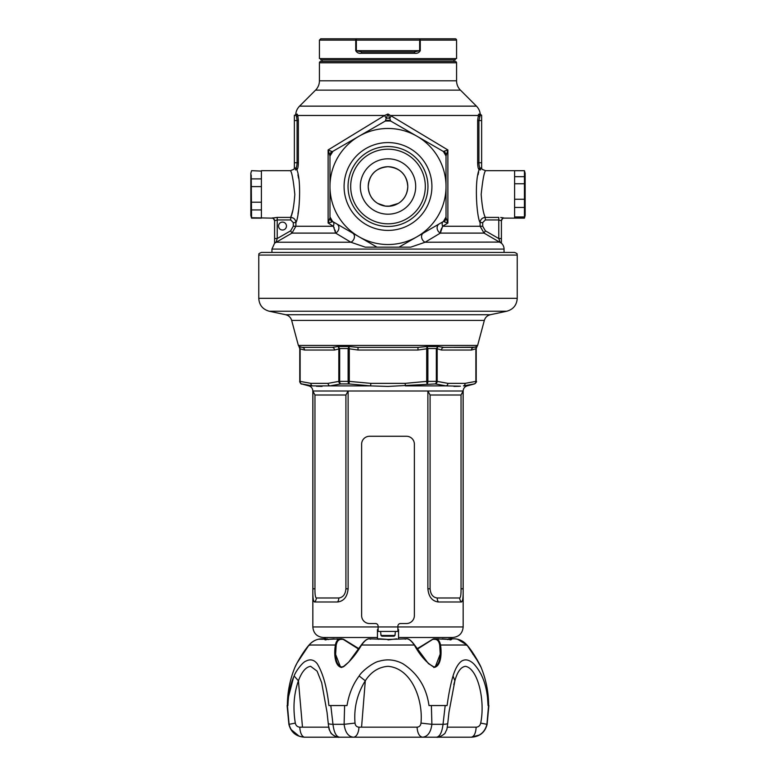 <?xml version="1.0" encoding="UTF-8"?>
<svg xmlns="http://www.w3.org/2000/svg" width="776" height="776" viewBox="0 0 776 776"><rect width="100%" height="100%" fill="white"/><g stroke="black" fill="none" stroke-linecap="round" stroke-linejoin="round"><path stroke-width="1.16" d="M297.45 114.441L297.092 114.101A1.319 1.3 -90 0 1 295.792 115.284L294.453 115.284L295.792 115.284L296.539 116.487L295.792 115.284L294.366 115.284L294.366 162.756L297.092 162.756L297.092 120.561L296.539 116.487A1.319 0.999 -14.9 0 0 297.819 115.478L298.372 120.561L298.372 162.756C298.226 166.762 297.771 168.964 297.014 169.352L296.733 169.352C301.854 181.08 299.235 217.435 295.908 222.615L293.28 222.615L290.68 219.947L277.226 219.947L277.226 238.542L290.641 230.821L293.28 226.252L293.28 222.615M319.431 80.811L456.569 80.811L456.569 62.798A1.319 1.319 0 0 0 455.26 61.479L320.74 61.479A1.319 1.319 0 0 0 319.431 62.798L319.431 80.811A13.192 13.192 0 0 1 315.56 90.132L299.555 106.147A13.192 13.192 0 0 0 295.763 114.101A1.319 1.319 0 0 1 294.453 115.284M286.46 226.059A3.958 3.958 0 0 0 282.503 222.101A3.958 3.958 0 0 0 278.545 226.059A3.958 3.958 0 0 0 282.503 230.016A3.958 3.958 0 0 0 286.46 226.059M322.059 59.898L322.059 61.479L453.941 61.479L453.941 59.898M481.178 194.407C482.672 179.983 484.146 172.068 485.582 170.671C484.146 172.068 482.672 179.974 481.178 194.407C482.051 206.154 483.429 213.817 485.32 217.396L485.32 219.947L482.72 222.615L482.72 226.252L485.359 230.821L498.774 238.542L501.412 238.542L501.412 220.753L501.412 243.189A7.915 7.915 0 0 1 504.051 249.086L271.949 249.086L271.949 252.433M295.763 114.101L297.092 114.101L297.819 115.478L384.615 115.478L388 113.994L447.878 149.952L446.025 156.044L443.387 151.475L417.013 136.246A58.025 58.025 0 0 1 446.025 186.502L446.025 156.044A5.277 5.277 0 0 0 443.387 151.475L390.638 121.017L385.362 121.017L383.868 121.88M430.108 239.25L440.361 233.101L425.093 242.238L499.996 242.073A2.638 2.396 0 0 1 501.044 242.985L484.049 233.101L480.092 226.252L480.092 222.615C476.765 217.416 474.146 181.118 479.267 169.352L478.986 169.352C478.229 168.964 477.774 166.762 477.628 162.756L477.628 120.561L478.54 114.45M456.569 80.811A13.192 13.192 0 0 0 460.44 90.132L476.445 106.147A13.192 13.192 0 0 1 480.237 114.101L481.547 115.284L480.208 115.284L481.547 115.284M390.638 206.106L385.362 206.106L390.638 206.106M344.088 186.502A43.912 43.912 0 0 1 388 142.58A43.912 43.912 0 0 1 431.912 186.502A43.912 43.912 0 0 1 388 230.414A43.912 43.912 0 0 1 344.088 186.502M427.954 186.502A39.954 39.954 0 0 0 388 146.538A39.954 39.954 0 0 0 348.046 186.502A39.954 39.954 0 0 0 388 226.456A39.954 39.954 0 0 0 427.954 186.502M291.436 215.165L290.68 217.396C292.571 213.817 293.949 206.164 294.822 194.407C293.328 179.983 291.854 172.068 290.418 170.671C291.854 172.059 293.328 179.974 294.822 194.407M294.366 162.756L294.366 168.033L295.714 168.033L294.366 168.033L293.968 169.294L290.418 170.671L261.405 170.671L261.405 218.143L251.56 218.143L251.201 174.998M292.785 210.461L292.436 211.809M292.387 211.955L291.718 214.263M274.588 243.237L274.588 220.753A2.638 2.638 0 0 0 271.949 218.114L277.226 217.396L290.68 217.396C293.842 217.726 295.588 219.472 295.908 222.615L295.908 226.252L291.951 233.101L274.956 242.985A2.638 2.396 0 0 1 276.004 242.073L275.82 242.403M524.44 170.71L514.595 170.71L514.595 218.143L514.595 216.95L524.44 216.95L524.44 218.143L525.148 215.515L525.148 173.31L524.44 170.671L524.44 216.95M500.714 217.474L503.12 217.823M360.306 186.502A27.694 27.694 0 0 1 388 158.808A27.694 27.694 0 0 1 415.693 186.502A27.694 27.694 0 0 1 388 214.195A27.694 27.694 0 0 1 360.306 186.502M385.526 206.125L377.815 203.457C371.859 199.917 368.668 194.262 368.222 186.502A19.778 19.778 0 0 0 388 206.28A19.778 19.778 0 0 0 407.778 186.502A19.778 19.778 0 0 0 388 166.714A19.778 19.778 0 0 0 368.222 186.502C369.221 174.493 375.797 167.897 387.961 166.714C400.193 167.888 406.799 174.484 407.778 186.502C407.342 194.243 404.141 199.898 398.185 203.457L388.805 206.261M504.051 252.433L504.051 249.086M524.44 170.671L485.582 170.671L482.032 169.294L481.634 168.033L480.577 168.033A1.319 1.3 90 0 0 479.267 169.352L480.519 169.954C482.691 169.333 482.691 169.333 480.519 169.954C482.691 169.333 482.691 169.333 480.519 169.954A1.319 1.251 90 0 1 481.634 168.033L481.634 120.561L478.908 120.561L478.908 162.756C479.064 165.996 479.519 167.752 480.286 168.033A1.319 1.3 90 0 0 478.986 169.352M481.634 115.284L480.208 115.284L481.634 115.284L481.634 120.561M332.991 151.262L329.975 156.044L328.122 149.952L384.615 115.478L386.205 118.321L388 113.994L389.795 118.321L391.385 115.478L478.181 115.478A1.319 0.999 14.9 0 0 479.461 116.487L480.208 115.284L478.908 120.561L477.628 120.561M443.387 151.475L447.878 149.952L447.878 223.042L442.621 226.252L440.361 233.101A5.277 4.472 60 0 1 437.16 228.532A5.277 4.472 60 0 1 439.158 223.963L443.387 221.519L446.025 216.95L446.025 186.502A58.025 58.025 0 0 1 358.987 236.748A58.025 58.025 0 0 1 329.975 186.502L329.975 216.95L332.613 221.519L377.02 247.156L398.98 247.156L443.387 221.519L447.878 223.042L446.025 217.736L446.025 192.011M297.984 213.759L298.721 209.442M298.537 178.17L297.935 174.813M335.096 230.132L335.639 233.101L333.379 226.252L328.122 223.042L328.122 149.952L331.885 151.504A5.277 4.879 0 0 0 329.975 155.258L329.975 182.302M329.975 192.011L329.975 216.95M392.132 121.88L390.638 121.017L389.795 118.321A5.277 3.026 0 0 0 386.205 118.321L385.362 121.017L332.613 151.475A5.277 5.277 0 0 0 329.975 156.044L329.975 186.502A58.025 58.025 0 0 1 417.013 136.246M446.025 182.302L446.025 155.258A5.277 4.879 0 0 0 444.115 151.504M443.387 221.519A5.277 5.277 0 0 0 446.025 216.95L446.025 217.736A5.277 4.879 180 0 1 444.115 221.499M446.025 185.59L446.025 186.502M440.458 231.781L440.875 230.21M440.913 230.094L441.67 228.173M358.987 236.748L377.02 247.156L365.244 247.156L350.907 242.238L335.639 233.101L345.892 239.25M293.28 226.252L333.379 226.252L334.252 227.999M478.676 171.874L478.065 174.813M439.158 223.963L423.327 233.101A5.277 4.084 60 0 0 421.659 237.669A5.277 4.084 60 0 0 425.093 242.238L410.756 247.156L398.98 247.156L417.013 236.748M331.885 221.499A5.277 4.879 180 0 1 329.975 217.736L328.122 223.042L332.894 221.684A5.277 2.832 120 0 1 333.379 226.252M398.98 247.156L377.02 247.156M274.588 238.542L277.226 238.542L276.101 242.238L350.907 242.238A5.277 4.084 120 0 0 354.341 237.669A5.277 4.084 120 0 0 352.673 233.101M290.641 230.821L291.951 233.101L335.639 233.101A5.277 4.472 120 0 0 338.84 228.532A5.277 4.472 120 0 0 336.842 223.963M331.885 151.504L332.613 151.475M482.72 226.252L442.621 226.252A5.277 2.832 60 0 1 443.106 221.684M332.613 221.519A5.277 5.277 0 0 1 330.149 218.308M385.362 121.017A5.277 5.277 0 0 1 390.638 121.017M294.376 218.948L293.58 218.299M292.649 217.794L290.68 217.396L290.68 219.947M294.366 168.033A1.319 1.251 -90 0 1 295.481 169.954C293.309 169.333 293.309 169.333 295.481 169.954L296.733 169.352A1.319 1.3 -90 0 0 295.423 168.033M482.72 222.615L480.092 222.615C480.402 219.472 482.148 217.736 485.32 217.396L498.774 217.396L498.774 219.947L501.412 220.782A2.638 2.638 0 0 1 504.051 218.114L524.44 218.143M271.949 218.114L271.949 218.143C272.609 217.484 273.482 218.357 274.588 220.782L277.226 219.947L277.226 217.396M500.18 242.403L498.774 238.542L498.774 219.947L485.32 219.947M440.361 233.101L484.049 233.101L485.359 230.821M297.014 169.352A1.319 1.3 -90 0 0 295.714 168.033C296.48 167.752 296.936 165.996 297.092 162.756L298.372 162.756M480.208 115.284A1.319 1.3 90 0 1 478.908 114.101L480.237 114.101M378.106 629.588L377.446 629.588L377.446 637.503L323.379 637.503C316.977 636.883 313.455 633.361 312.835 626.95L397.894 626.95L397.894 631.441L378.106 631.441L378.106 626.164A2.638 2.638 0 0 0 375.468 623.526L369.541 623.526A7.915 7.915 0 0 1 361.626 615.611L361.626 444.182A7.915 7.915 0 0 1 369.541 436.267L406.459 436.267A7.915 7.915 0 0 1 414.374 444.182L414.374 615.611A7.915 7.915 0 0 1 406.459 623.526L400.532 623.526A2.638 2.638 0 0 0 397.894 626.164L397.894 626.95L463.165 626.95L463.165 390.997L427.877 390.997L427.877 588.8L430.088 588.8C430.583 594.377 432.959 597.433 437.198 597.986L459.683 597.986C460.663 597.433 461.119 594.377 461.041 588.8L461.041 395.003L463.117 390.997L463.117 588.8C463.34 596.831 462.797 601.225 461.487 601.992A5.277 5.16 90 0 1 459.683 597.986M460.449 386.186L446.142 385.895L435.268 383.936A2.638 2.27 -76.4 0 0 437.179 381.385L447.927 383.354L465.115 383.354L475.872 381.385L475.872 348.802L471.507 350.024A2.638 2.28 90 0 1 473.796 347.386L453.941 347.386M453.941 386.399L459.334 386.273M417.973 347.386L427.072 346.513L427.886 348.802L427.886 381.385L436.335 381.385A2.638 1.445 -90 0 1 435.268 383.936L388 386.429L370.656 385.895L348.996 383.936L349.307 381.385L370.812 383.354L405.188 383.354L426.693 381.385L426.693 348.802L417.973 350.024L417.973 347.386L358.027 347.386L348.928 346.513L349.307 348.802L348.114 348.802L348.928 346.513L338.249 346.513L339.665 348.802L334.466 350.024A2.638 2.28 90 0 0 332.176 347.386L302.204 347.386L322.059 347.386L302.204 347.386L299.177 346.513L300.128 348.802L300.128 381.385L310.885 383.354L328.073 383.354L338.821 381.385L338.831 348.521L338.249 346.513L332.176 347.386M300.506 347.182L300.021 347.027M299.837 346.94L299.177 346.513L299.779 348.288A2.638 0.543 0.7 0 0 300.099 348.521M261.405 252.433L514.595 252.433C518.94 254.285 516.302 254.053 517.233 255.071L258.767 255.071C259.698 254.053 257.06 254.285 261.405 252.433M377.446 637.503L377.446 638.823M345.912 588.8L348.123 588.8L348.123 390.997L312.883 390.997L312.883 588.8L314.959 588.8C314.881 594.377 315.337 597.442 316.317 597.986L338.802 597.986C343.05 597.433 345.417 594.367 345.912 588.8L345.912 395.003L348.123 390.997L427.877 390.997L430.088 395.003L430.088 588.8M348.123 588.8C347.308 596.831 343.787 601.225 337.56 601.992A5.277 3.54 90 0 0 338.802 597.986M312.883 588.8C312.66 596.851 313.203 601.245 314.513 601.992L337.56 601.992M465.115 383.354A2.638 2.28 -96.7 0 1 463.485 385.895L467.074 385.895L474.398 383.936L463.485 385.895L474.272 383.936A2.638 2.27 -103.6 0 0 475.872 381.385L475.872 348.802L476.823 346.513L476.221 348.288A2.638 0.543 179.3 0 1 475.901 348.521M316.424 386.254L322.059 386.399M339.665 348.802L339.665 381.385L348.114 381.385A2.638 1.193 -90 0 0 348.996 383.936L340.732 383.936L329.858 385.895L312.515 385.895L301.728 383.936A2.638 2.27 -76.4 0 1 300.128 381.385L299.779 348.288L299.779 381.385A2.638 2.629 90 0 0 301.728 383.936L301.602 383.936C301.292 384.469 300.642 383.616 299.643 381.385M475.397 347.212L443.824 347.386L437.751 346.513L437.179 348.802L436.335 348.802L437.751 346.513L427.072 346.513L426.693 348.802L427.886 348.802M427.877 588.8C428.701 596.851 432.222 601.245 438.44 601.992L461.487 601.992M398.554 638.823L398.554 629.588L397.894 629.588M463.165 626.95C462.545 633.361 459.023 636.883 452.621 637.503L398.554 637.503M471.507 350.024L441.534 350.024L437.179 348.802L437.179 381.385L436.335 381.385L436.335 348.802M417.973 350.024L358.027 350.024L349.307 348.802L349.307 381.385L348.114 381.385L348.114 348.802M334.466 350.024L304.493 350.024L299.779 348.802M473.796 347.386L477.036 346.513L476.357 348.288M441.534 350.024A2.638 2.28 90 0 1 443.824 347.386M304.493 350.024A2.638 2.28 90 0 0 302.204 347.386M358.027 350.024L358.027 347.386M345.912 395.003L314.959 395.003L312.835 390.997C312.68 388.417 311.37 386.72 308.926 385.895L312.515 385.895A2.638 2.28 -83.3 0 1 310.885 383.354M437.169 348.521L426.732 348.521M405.188 383.354L405.344 385.895L446.142 385.895A2.638 2.28 -83.3 0 0 447.927 383.354M427.004 383.936L426.693 381.385L427.886 381.385A2.638 1.193 -90 0 1 427.004 383.936M349.268 348.521L338.831 348.521M328.073 383.354A2.638 2.28 -96.7 0 0 329.858 385.895L370.656 385.895L370.812 383.354M340.732 383.936A2.638 2.27 -103.6 0 1 338.821 381.385L339.665 381.385A2.638 1.445 -90 0 0 340.732 383.936M455.26 58.578L455.26 59.898L320.74 59.898L320.74 58.578M456.569 40.119A1.319 1.319 0 0 0 455.26 38.8L419.651 38.8A1.319 0.621 90 0 1 420.272 40.119L420.272 50.673C419.059 52.749 417.178 53.622 414.617 53.302L361.383 53.302C358.822 53.622 356.941 52.749 355.728 50.673L355.728 40.119L319.431 40.119L320.74 38.8L419.651 38.8A1.319 0.621 90 0 1 420.272 40.119L456.569 40.119L456.569 58.578L319.431 58.578L319.431 40.119M361.383 53.302A1.319 0.514 -90 0 1 361.888 51.992L414.112 51.992A1.319 0.514 90 0 1 414.617 53.302M419.651 50.673L414.112 51.992L419.651 50.673L419.651 40.119L356.349 40.119L356.349 50.673L420.272 50.673M361.888 51.992L355.728 50.673M430.011 737.2L431.805 737.2M487.454 696.664L488.075 705.549L488.57 705.549L486.911 724.318C484.864 732.292 479.616 736.589 471.187 737.2L422.619 737.2C419.37 736.647 417.517 733.301 417.061 727.17L358.939 727.17A10.554 5.558 90 0 1 353.381 737.2L339.432 737.2C337.395 738.092 330.498 733.776 330.692 732.554C328.704 728.305 329.305 731.04 328.229 723.31L327.045 712.378L321.691 682.725L317.093 671.143L310.623 666.312C305.802 667.03 301.738 671.851 298.42 680.785C293.861 693.744 292.824 707.848 295.307 723.096L289.089 724.318L287.43 705.549L289.089 724.318C291.136 732.292 296.384 736.589 304.813 737.2L339.432 737.2C333.273 736.647 329.761 733.301 328.908 727.17M358.939 727.17C356.64 726.976 355.33 725.618 355.02 723.096C353.769 707.935 357.193 693.831 365.302 680.785C371.044 671.88 378.601 667.059 388 666.312C412.172 668.359 423.23 700.679 420.98 723.096C420.67 725.618 419.36 726.976 417.061 727.17M479.287 735.037L471.187 737.2C474.097 736.647 475.756 733.301 476.163 727.17C478.598 726.986 480.111 725.618 480.693 723.096C485.407 700.515 477.861 668.349 465.377 666.312C460.837 667.03 457.336 671.851 454.881 680.785L448.994 712.087L447.771 723.31C446.695 731.05 447.296 728.295 445.317 732.554C445.55 733.776 438.459 738.131 436.568 737.2L436.548 737.2C439.876 736.589 442.029 732.292 443.018 724.318L431.892 724.318C430.835 732.292 427.741 736.589 422.619 737.2L352.275 737.2M304.813 737.2L304.813 737.2A10.554 4.986 90 0 1 299.837 727.17C297.402 726.976 295.889 725.618 295.307 723.096M354.486 737.2L367.863 737.2M343.157 737.2L342.041 737.2M346.775 737.2L346.28 737.2M437.373 737.2L434.308 737.2M291.107 729.566L299.138 736.182M353.381 737.2C348.259 736.589 345.165 732.292 344.108 724.318L332.982 724.318C333.971 732.292 336.124 736.589 339.432 737.2M355.02 723.096L344.108 724.318L344.622 705.549L330.809 705.549L332.982 724.318C329.558 724.221 327.996 723.814 328.287 723.096M447.713 723.096C448.004 723.814 446.442 724.221 443.018 724.318L445.191 705.549L431.378 705.549L431.892 724.318L420.98 723.096M486.911 724.318L480.693 723.096M480.78 673.684L482.371 677.079M288.546 696.635L293.629 677.079M488.075 705.549L488.075 705.549C487.512 687.371 482.72 673.452 473.7 663.79C469.247 659.668 465.154 658.814 461.429 661.23C458.044 663.829 455.24 668.747 453.029 675.983C450.623 684.199 448.644 694.054 447.092 705.549L428.983 705.549C426.451 687.371 417.779 673.452 402.977 663.79C395.246 659.668 387.302 658.814 379.154 661.23C374.284 661.831 362.033 670.755 359.142 675.983C352.964 684.199 348.919 694.054 347.017 705.549L328.908 705.549C326.938 687.371 323.058 673.452 317.277 663.79C313.999 659.668 310.148 658.814 305.715 661.23C303.154 661.831 295.869 670.755 294.114 675.983C290.34 684.189 288.274 694.054 287.925 705.549L287.43 705.549M458.975 639.618L466.939 644.992C473.971 653.023 480.635 665.944 481.081 667.341L473.573 654.003L466.929 645.021L440.516 645.021C441.825 653.062 441.195 666.148 434.308 667.341C426.751 663.063 420.088 655.623 414.326 645.021L361.558 645.021C356.242 654.11 350.219 661.365 343.487 666.788L341.227 667.341C334.514 665.769 334.01 653.208 335.387 645.021L309.042 645.021C302.029 653.023 295.365 665.944 294.919 667.341L297.062 662.985L309.052 645.002C312.612 640.957 316.947 638.89 322.059 638.823L322.108 638.823M488.618 705.549C488.599 692.318 486.077 679.582 481.081 667.341L473.564 653.984L466.929 645.002C463.233 640.918 458.907 638.842 453.95 638.823L450.652 638.823C452.282 639.046 452.262 639.259 450.613 639.443L435.171 638.823C437.955 638.832 439.73 640.908 440.516 645.021L439.73 645.312L440.225 654.1L435.132 667.263M414.326 645.021L414.326 645.021C411.435 640.908 408.933 638.842 406.818 638.823L388 639.443L369.23 638.823C367.058 638.832 364.497 640.908 361.558 645.021L361.558 645.021M453.882 638.823L453.95 638.823C459.043 638.89 463.369 640.957 466.929 645.002L466.386 645.312L466.929 645.021M340.596 667.273L335.61 654.44L336.173 645.312L335.387 645.021C336.202 640.908 338.035 638.842 340.868 638.823L325.386 639.443C323.738 639.259 323.718 639.046 325.348 638.823L322.059 638.823C317.103 638.832 312.767 640.908 309.042 645.021L309.595 645.312L309.042 645.021M335.61 654.44L335.61 654.44C335.824 661.375 337.773 665.565 341.479 667.011L343.487 666.516L348.734 662.112L361.257 645.05C364.313 640.85 366.97 638.764 369.23 638.823L370.676 639.172M378.368 639.327L377.883 638.823L379.435 638.823L388 639.424L388 639.919L396.565 638.823M404.296 638.823L405.411 639.172M417.323 649.173L433.58 638.823L438.828 638.823M433.163 639.327L434.735 639.327C437.412 639.356 439.07 641.354 439.73 645.312M434.735 639.327L435.171 638.823L432.698 639.172M450.177 639.327L448.538 639.327L448.945 638.823L450.652 638.823L450.177 639.327C451.642 639.54 451.593 639.744 450.031 639.919L450.613 639.443L450.031 639.919M447.771 639.608L450.138 638.823M328.18 639.23L318.519 639.211M323.67 637.503L325.949 638.823L325.115 638.823M325.969 639.919L325.386 639.443L325.969 639.919C324.407 639.744 324.358 639.54 325.823 639.327L325.348 638.823M324.756 639.637L334.126 638.823M358.861 648.649L343.516 639.23L341.537 638.823M336.173 645.312C336.871 641.354 338.579 639.356 341.295 639.327L340.868 638.823M343.574 639.608L358.59 649.066M417.071 648.794L432.465 639.375M442.097 638.823L450.487 639.424L451.312 638.823M328.229 639.608L327.055 638.823L327.462 639.327L325.823 639.327M337.094 639.327L337.172 638.823L338.549 639.172M343.593 639.375L358.842 648.688M251.56 218.143L250.852 215.515L250.852 173.31L251.56 170.671L261.405 171.098L251.56 170.671M251.201 213.827L251.56 217.726L271.949 218.143M251.56 178.897L261.405 178.897L261.405 186.609L251.56 186.609M251.56 202.216L261.405 202.216L261.405 209.927L251.56 209.927M524.44 207.454L514.595 207.454L514.595 199.228L524.44 199.228M524.44 183.757L514.595 183.757L514.595 176.685L524.44 176.685M395.11 634.603L394.208 636.184L381.792 636.184L380.919 634.603L380.997 635.466L395.003 635.466L395.382 631.441M380.89 634.603L380.618 631.441M381.792 636.184L394.208 636.184M425.316 186.502A37.316 37.316 0 0 0 388 149.176A37.316 37.316 0 0 0 350.684 186.502A37.316 37.316 0 0 0 388 223.818A37.316 37.316 0 0 0 425.316 186.502M456.569 62.798L319.431 62.798M299.555 106.147L476.445 106.147M460.44 90.132L315.56 90.132M477.628 162.756L481.634 162.756M298.372 120.561L294.366 120.561M299.177 346.513L298.372 345.427L477.628 345.427L484.331 320.42L291.669 320.42C290.738 317.394 288.74 315.502 285.675 314.726L490.325 314.726L506.786 311.225L269.214 311.225C262.695 309.381 259.213 305.075 258.767 298.324L517.233 298.324L517.233 255.071M476.221 348.802L476.221 381.385A2.638 2.629 -90 0 1 474.272 383.936M461.041 395.003L430.088 395.003M314.959 395.003L314.959 588.8M314.513 601.992A5.277 5.16 90 0 0 316.317 597.986M461.041 588.8L463.117 588.8M438.44 601.992A5.277 3.54 90 0 1 437.198 597.986M355.728 40.119A1.319 0.621 -90 0 1 356.349 38.8L356.349 40.119L355.728 40.119M419.651 38.8L419.651 40.119L420.272 40.119M328.723 727.17L299.837 727.17M361.567 727.17L365.302 680.785L359.142 675.983M476.163 727.17L447.277 727.17M294.114 675.983L298.42 680.785L302.485 727.17M453.029 675.983L454.881 680.785L453.785 684.684M434.308 667.341L433.803 667.515L434.308 667.341M473.573 654.003L472.865 654.246L473.573 654.003M481.081 667.341L478.938 662.985L466.948 645.002L466.405 645.312L466.958 645.021L457.471 639.211M341.227 667.341L341.741 667.515L341.227 667.341M322.001 639.327L322.05 638.823M341.295 639.327L342.885 639.327M274.588 243.189L271.949 249.086M504.051 218.143C503.391 217.484 502.518 218.357 501.412 220.782M467.074 385.895C464.63 386.72 463.32 388.417 463.165 390.997M484.331 320.42C485.262 317.394 487.26 315.502 490.325 314.726M258.767 298.324L258.767 255.071M285.675 314.726L269.214 311.225M298.372 345.427L291.669 320.42M312.835 626.95L312.835 390.997M308.926 385.895L301.602 383.936M450.051 638.823L452.33 637.503M477.628 345.427L477.036 346.513M298.964 346.513L299.643 348.288M476.357 381.385C476.949 381.52 476.299 382.374 474.398 383.936M517.233 298.324C516.787 305.075 513.305 309.381 506.786 311.225M287.12 705.549L288.876 724.318C290.981 732.331 296.17 736.618 304.425 737.2M488.88 705.549L487.124 724.318C485.019 732.331 479.83 736.618 471.575 737.2M287.382 705.549C287.401 692.318 289.923 679.582 294.919 667.341M406.818 638.823C408.787 638.6 411.396 640.675 414.626 645.06L428.449 663.645L434.075 667.011C437.906 665.76 439.953 661.453 440.225 654.1M433.58 638.823L417.042 648.755M448.945 638.823L447.82 639.23"/></g></svg>
